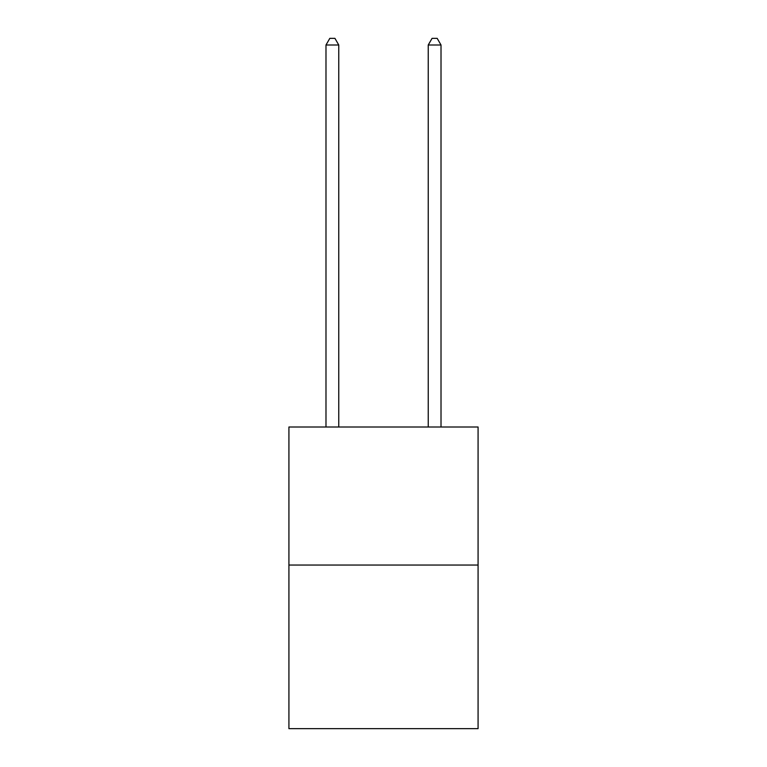 <?xml version="1.0" encoding="UTF-8"?>
<svg xmlns="http://www.w3.org/2000/svg" width="767" height="767" viewBox="0 0 767 767"><rect width="100%" height="100%" fill="white"/><g stroke="black" fill="none" stroke-linecap="round" stroke-linejoin="round"><path stroke-width="1.15" d="M478.081 565.049L478.081 427.008L288.919 427.008L288.919 728.65L478.081 728.65L478.081 565.049L288.919 565.049M338.765 427.008L338.765 44.994L325.985 44.994L325.985 427.008M325.985 44.994L329.82 38.35L334.93 38.35L338.765 44.994M441.015 427.008L441.015 44.994L428.235 44.994L428.235 427.008M428.235 44.994L432.07 38.35L437.18 38.35L441.015 44.994"/></g></svg>

